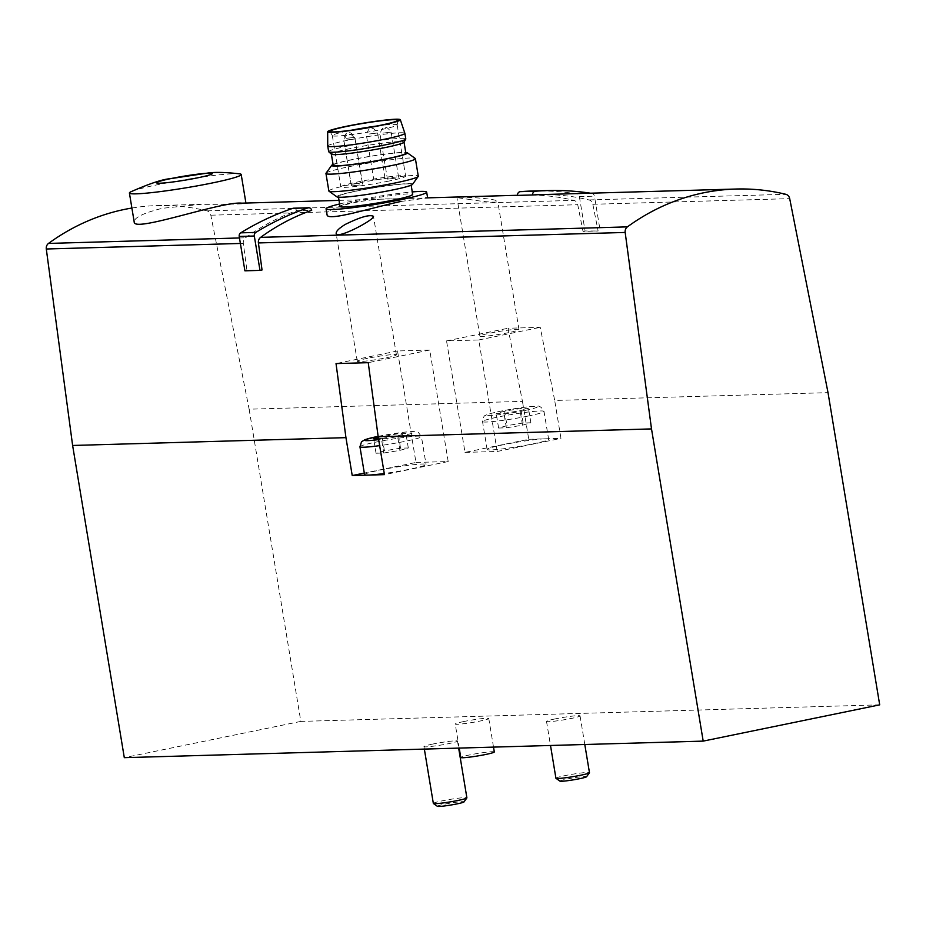 <?xml version="1.0" encoding="UTF-8"?>
<svg xmlns="http://www.w3.org/2000/svg" width="926" height="926" viewBox="0 0 926 926"><rect width="100%" height="100%" fill="white"/><g stroke="black" fill="none" stroke-linecap="round" stroke-linejoin="round"><path stroke-width="0.69" stroke-dasharray="4.63 3.47" d="M539.152 194.668A240.795 212.019 -91.6 0 1 588.982 199.947A5.66 4.989 -91.6 0 1 592.837 204.276L598.115 230.979L583.021 231.407L577.743 204.715A5.66 4.989 -91.6 0 0 573.889 200.375A240.795 212.019 -91.6 0 0 524.058 195.097A240.795 212.019 -91.6 0 0 517.518 195.398M241.975 203.188L245.911 203.361C244.094 204.056 229.185 204.38 201.174 204.333L162.386 208.281C143.646 212.945 134.27 217.471 134.235 221.858M467.861 199.229C484.437 201.891 494.415 202.736 497.771 201.741C498.848 198.314 456.101 196.37 456.969 197.597L467.861 199.229M131.886 208.037A240.795 212.019 -91.6 0 1 157.131 205.595A240.795 212.019 -91.6 0 1 206.961 210.862A5.66 4.989 -91.6 0 1 210.815 215.202L249.129 409.199L522.461 401.386L508.027 328.255L540.24 327.341L554.686 400.46L828.018 392.647M262.035 269.975L246.941 270.404L243.318 243.376A5.66 4.989 -91.6 0 1 245.54 237.785A240.795 212.019 -91.6 0 1 296.609 210.734L311.692 210.306M400.808 201.463L427.58 197.956L392.277 198.859C360.469 198.534 324.737 208.639 327.063 214.589M415.971 462.468L448.196 461.542L429.733 350.04L397.509 350.966L415.971 462.468L364.3 473.082M448.196 461.542L384.452 474.633M364.566 474.644A31.16 2.257 170.6 0 1 394.939 467.329A31.16 2.257 170.6 0 1 426.053 464.47A31.16 2.257 170.6 0 1 410.079 469.135A31.16 2.257 170.6 0 1 384.267 473.51M465.002 452.386L497.216 451.471L478.765 339.969L446.54 340.895L465.002 452.386L528.746 439.294L522.461 401.386M528.746 439.294L560.959 438.368L554.686 400.46M249.129 409.199L300.823 721.4L879.7 704.848M463.949 721.504A16.992 1.239 -9.4 0 0 455.233 724.051A16.992 1.239 -9.4 0 0 472.202 722.488A16.992 1.239 -9.4 0 0 488.778 718.495A16.992 1.239 -9.4 0 0 463.949 721.504M555.241 718.889A16.992 1.239 -9.4 0 0 546.525 721.435A16.992 1.239 -9.4 0 0 571.342 718.437A16.992 1.239 -9.4 0 0 580.058 715.891A16.992 1.239 -9.4 0 0 555.241 718.889M432.662 744.076A16.992 1.239 -9.4 0 0 423.946 746.622A16.992 1.239 -9.4 0 0 448.774 743.613A16.992 1.239 -9.4 0 0 457.49 741.066A16.992 1.239 -9.4 0 0 432.662 744.076M300.823 721.4L124.304 757.665M367.448 358.327A19.828 1.435 -9.4 0 0 357.286 361.302A19.828 1.435 -9.4 0 0 377.079 359.473A19.828 1.435 -9.4 0 0 396.409 354.82A19.828 1.435 -9.4 0 0 367.448 358.327M397.509 350.966L336.034 363.594M429.733 350.04L368.247 362.679M508.825 332.608A19.828 1.435 170.6 0 1 479.865 336.115A19.828 1.435 170.6 0 1 490.028 333.14A19.828 1.435 170.6 0 1 518.988 329.633A19.828 1.435 170.6 0 1 508.825 332.608M478.765 339.969L540.24 327.341M446.54 340.895L508.027 328.255M497.216 451.471L560.959 438.368M544.847 438.831A31.16 2.257 -9.4 0 0 510.087 443.438A31.16 2.257 -9.4 0 0 487.145 449.469A31.16 2.257 -9.4 0 0 532.647 443.948A31.16 2.257 -9.4 0 0 548.632 439.283A31.16 2.257 -9.4 0 0 544.847 438.831M383.792 453.011L399.916 450.383L408.308 447.976L400.553 448.196L384.417 450.823L376.037 453.231L383.792 453.011L381.385 438.519L397.52 435.891L405.901 433.484L398.157 433.704L378.283 437.408M381.385 438.519L378.479 438.6M433.345 803.421A16.992 1.239 170.6 0 1 449.92 799.427A16.992 1.239 170.6 0 1 466.889 797.865M437.385 806.326A13.52 0.984 170.6 0 1 450.522 803.085A13.52 0.984 170.6 0 1 464.007 801.928M504.601 411.144L496.209 413.552L503.964 413.332L520.099 410.704L528.48 408.297L520.725 408.516L504.601 411.144L506.997 425.636L498.616 428.043L496.209 413.552M555.924 778.234A16.992 1.239 170.6 0 1 572.488 774.24A16.992 1.239 170.6 0 1 589.468 772.678M559.964 781.15A13.52 0.984 170.6 0 1 573.101 777.909A13.52 0.984 170.6 0 1 586.575 776.74M498.616 428.043L506.36 427.824L522.495 425.196L530.876 422.788L523.132 423.008L520.725 408.516M530.876 422.788L528.48 408.297M523.132 423.008L506.997 425.636M506.36 427.824L503.964 413.332M522.495 425.196L520.099 410.704M400.553 448.196L398.157 433.704M408.308 447.976L405.901 433.484M384.417 450.823L382.021 436.331M376.037 453.231L373.641 438.739M399.916 450.383L397.52 435.891M239.741 173.845A56.66 4.109 -9.4 0 0 158.45 184.529A56.66 4.109 -9.4 0 0 130.578 191.925M494.31 751.947A16.992 1.239 -9.4 0 0 469.482 754.956A16.992 1.239 -9.4 0 0 460.766 757.503M339.61 203.963A50.988 3.704 170.6 0 1 412.278 191.937M388.804 181.079A32.861 2.384 170.6 0 1 340.814 186.89A32.861 2.384 170.6 0 1 372.842 179.169A32.861 2.384 170.6 0 1 405.646 176.16A32.861 2.384 170.6 0 1 388.804 181.079M359.334 183.325L351.058 184.32L359.334 183.325M382.102 178.996L373.826 180.003L382.102 178.996M395.715 178.128L387.438 179.123L395.715 178.128M359.705 184.969L351.429 185.964L359.705 184.969M376.986 125.982A32.861 2.384 170.6 0 1 397.161 124.871A32.861 2.384 170.6 0 1 397.161 124.929A32.861 2.384 170.6 0 1 380.308 129.79A32.861 2.384 170.6 0 1 332.341 135.659A32.861 2.384 170.6 0 1 332.318 135.601A32.861 2.384 170.6 0 1 351.776 130.149M327.735 146.065A39.089 2.836 170.6 0 1 365.839 136.909A39.089 2.836 170.6 0 1 404.87 133.298M328.661 151.667A39.089 2.836 170.6 0 1 366.765 142.488A39.089 2.836 170.6 0 1 405.796 138.9M331.45 154.225A36.832 2.674 170.6 0 1 331.358 154.086A36.832 2.674 170.6 0 1 367.252 145.44A36.832 2.674 170.6 0 1 404.025 142.06A36.832 2.674 170.6 0 1 403.991 142.222M333.21 165.233A36.832 2.674 170.6 0 1 369.104 156.587A36.832 2.674 170.6 0 1 405.866 153.207M333.071 164.469A38.371 2.778 170.6 0 1 369.08 156.482A38.371 2.778 170.6 0 1 405.738 152.431M326.033 173.208A45.328 3.287 170.6 0 1 370.134 162.814A45.328 3.287 170.6 0 1 415.23 158.439M328.857 190.999A45.328 3.287 170.6 0 1 373.039 180.362A45.328 3.287 170.6 0 1 418.286 176.195M336.983 196.891A38.371 2.778 170.6 0 1 374.254 187.7A38.371 2.778 170.6 0 1 412.498 184.39M392.161 189.946A36.832 2.674 170.6 0 1 338.372 196.462A36.832 2.674 170.6 0 1 374.266 187.804A36.832 2.674 170.6 0 1 411.04 184.424A36.832 2.674 170.6 0 1 392.161 189.946M340.039 206.498A36.832 2.674 170.6 0 1 375.933 197.84A36.832 2.674 170.6 0 1 412.695 194.46M293.623 208.2A3.403 2.998 -91.6 0 1 296.609 210.734M246.941 270.404L244.915 270.82M532.45 190.999A309.353 272.371 -91.6 0 1 576.805 193.847A3.403 2.998 -91.6 0 1 579.363 196.601L585.058 230.991L598.115 230.979M585.058 230.991L583.021 231.407M590.51 193.198A309.353 272.371 -91.6 0 1 591.899 193.418A3.403 2.998 -91.6 0 1 594.446 196.173L600.141 230.562M588.982 199.947L785.838 194.31M592.837 204.276L789.704 198.65M206.961 210.862L573.889 200.375M239.475 237.959L245.54 237.785M210.815 215.202L577.743 204.715M240.378 243.457L243.318 243.376M378.121 436.366A25.5 1.852 170.6 0 1 411.954 431.574A25.5 1.852 170.6 0 1 401.849 435.764A25.5 1.852 170.6 0 1 378.653 439.618M359.948 446.772A31.16 2.257 170.6 0 1 390.321 439.456A31.16 2.257 170.6 0 1 421.434 436.597A31.16 2.257 170.6 0 1 405.461 441.262A31.16 2.257 170.6 0 1 379.648 445.637M524.429 410.577A25.5 1.852 170.6 0 1 487.203 415.022A25.5 1.852 170.6 0 1 525.412 407.174A25.5 1.852 170.6 0 1 524.429 410.577M528.04 416.075A31.16 2.257 170.6 0 1 482.527 421.585A31.16 2.257 170.6 0 1 512.9 414.269A31.16 2.257 170.6 0 1 544.013 411.41A31.16 2.257 170.6 0 1 528.04 416.075M346.856 139.965L355.133 138.958L346.856 139.965M382.866 133.124L391.142 132.117L382.866 133.124M369.254 133.992L377.53 132.985L369.254 133.992M346.486 138.321L354.762 137.314L346.486 138.321M579.363 196.601L594.446 196.173M576.805 193.847L591.899 193.418M157.131 205.595L201.174 204.333M339.02 200.386L392.277 198.87M517.507 195.282L524.058 195.097M378.121 436.343L401.977 432.442L412.035 431.504L418.297 432.326L421.434 436.597L426.053 464.47M423.946 746.622L424.351 749.088M457.49 741.066L458.648 748.104M487.145 449.469L482.527 421.585C483.303 417.313 484.24 415.311 485.328 415.554C486.127 414.998 487.145 413.945 502.911 410.727C519.949 407.729 530.517 406.259 534.615 406.317C538.492 404.998 541.629 406.699 544.013 411.41L548.632 439.283M546.525 721.435L550.507 745.476M580.058 715.891L584.792 744.492M396.409 354.82L373.479 216.314M357.286 361.302L336.115 233.398M518.988 329.633L497.818 201.741M479.865 336.115L456.935 197.597M493.512 747.108L488.778 718.495M459.215 748.092L455.233 724.051M332.318 135.601L340.814 186.89M397.161 124.871L405.646 176.16M397.161 124.929L398.041 120.206M332.341 135.659L329.98 131.469M338.372 196.462L338.499 197.226M411.04 184.424L411.167 185.2M362.61 184.112L355.133 138.958C348.905 130.543 349.438 136.458 348.245 134.895C347.227 133.587 345.792 135.555 343.951 140.81L351.429 185.964M398.608 177.283L391.142 132.117C384.915 123.714 385.436 129.617 384.255 128.054C383.237 126.746 381.801 128.714 379.961 133.969L387.438 179.123M385.008 178.151L377.53 132.985C371.303 124.582 371.824 130.485 370.643 128.934C369.624 127.614 368.189 129.582 366.349 134.837L373.826 180.003M362.24 182.468L354.762 137.314C348.535 128.899 349.056 134.814 347.875 133.251C346.856 131.943 345.421 133.911 343.581 139.166L351.058 184.32"/><path stroke-width="1.39" d="M785.838 194.31A5.66 4.989 -91.6 0 1 789.704 198.65L828.018 392.647L879.7 704.848L703.193 741.113L651.51 428.912L625.177 232.449A5.66 4.989 -91.6 0 1 627.4 226.87A240.795 212.019 -91.6 0 1 736.02 189.031A240.795 212.019 -91.6 0 1 785.838 194.31M258.412 242.936A5.66 4.989 -91.6 0 1 260.623 237.357A240.795 212.019 -91.6 0 1 311.692 210.306A3.403 2.998 -91.6 0 0 307.93 207.899A309.353 272.371 -91.6 0 0 255.808 232.414A3.403 2.998 -91.6 0 0 254.314 236.014L259.998 270.392L262.035 269.975L258.412 242.936L625.177 232.449M134.235 221.858C132.557 233.259 222.483 200.734 241.975 203.188M345.282 224.416C360.26 217.054 369.648 214.357 373.444 216.314C375.076 219.497 336.52 239.95 336.161 233.387C336.08 231.187 339.124 228.201 345.282 224.416M532.612 194.969A3.403 2.998 -91.6 0 1 535.355 191.231A309.353 272.371 -91.6 0 1 547.544 190.571L532.45 190.999A309.353 272.371 -91.6 0 0 520.262 191.659A3.403 2.998 -91.6 0 0 517.518 195.398L532.612 194.969A240.795 212.019 -91.6 0 1 539.152 194.668L736.02 189.031M703.193 741.113L124.304 757.665L72.622 445.464L46.3 249.001A5.66 4.989 -91.6 0 1 48.511 243.422A240.795 212.019 -91.6 0 1 131.886 208.037M327.063 214.589C326.658 221.939 369.497 208.281 400.808 201.463M364.3 473.082L352.227 475.559L384.452 474.633L378.178 436.725L651.51 428.912M384.267 473.51A31.16 2.257 170.6 0 1 368.34 475.096A31.16 2.257 170.6 0 1 364.566 474.644L359.948 446.772L361.545 441.725L365.168 439.595L378.121 436.343M72.622 445.464L345.954 437.651L352.227 475.559M345.954 437.651L336.034 363.594L368.247 362.679L378.178 436.725M378.283 437.408L373.641 438.739L378.479 438.6M458.648 748.104L466.889 797.865A16.992 1.239 170.6 0 1 466.854 797.957A16.992 1.239 170.6 0 1 458.173 800.411A16.992 1.239 170.6 0 1 433.403 803.502A16.992 1.239 170.6 0 1 433.345 803.421L424.351 749.088M466.854 797.957L464.007 801.928A13.52 0.984 170.6 0 1 457.097 803.872A13.52 0.984 170.6 0 1 437.385 806.326L433.403 803.502M584.792 744.492L589.468 772.678A16.992 1.239 170.6 0 1 589.434 772.77A16.992 1.239 170.6 0 1 580.752 775.224A16.992 1.239 170.6 0 1 555.982 778.315A16.992 1.239 170.6 0 1 555.924 778.234L550.507 745.476M589.434 772.77L586.575 776.74A13.52 0.984 170.6 0 1 579.664 778.685A13.52 0.984 170.6 0 1 559.964 781.15L555.982 778.315M130.578 191.925A56.66 4.109 -9.4 0 0 129.409 193.013A56.66 4.109 -9.4 0 0 185.976 187.816A56.66 4.109 -9.4 0 0 241.2 174.505A56.66 4.109 -9.4 0 0 239.741 173.845C225.4 172.236 214.728 171.981 207.702 173.069L170.291 178.695C162.687 179.216 149.445 183.626 130.578 191.925M170.951 178.568A28.324 2.06 -9.4 0 0 169.863 182.353A28.324 2.06 -9.4 0 0 212.32 173.637A28.324 2.06 -9.4 0 0 170.951 178.568M459.215 748.092L460.766 757.503A16.992 1.239 -9.4 0 0 477.747 755.94A16.992 1.239 -9.4 0 0 494.31 751.947L493.512 747.108M412.278 191.937A50.988 3.704 170.6 0 1 426.678 192.145A50.988 3.704 170.6 0 1 400.53 199.784A50.988 3.704 170.6 0 1 326.056 208.801A50.988 3.704 170.6 0 1 339.61 203.963M351.776 130.149A32.861 2.384 170.6 0 1 376.986 125.982M380.355 125.299A34.505 2.5 170.6 0 1 329.98 131.469A34.505 2.5 170.6 0 1 363.594 123.308A34.505 2.5 170.6 0 1 398.041 120.206A34.505 2.5 170.6 0 1 380.355 125.299M381.454 125.276A36.832 2.674 170.6 0 1 327.665 131.758A36.832 2.674 170.6 0 1 363.559 123.135A36.832 2.674 170.6 0 1 400.321 119.732A36.832 2.674 170.6 0 1 381.454 125.276M384.834 139.178A39.089 2.836 170.6 0 1 327.735 146.1A39.089 2.836 170.6 0 1 327.735 146.065L328.661 151.667A39.089 2.836 170.6 0 0 328.753 151.818A39.089 2.836 170.6 0 0 385.76 144.757A39.089 2.836 170.6 0 0 405.762 139.074A39.089 2.836 170.6 0 0 405.796 138.9L404.87 133.321A39.089 2.836 170.6 0 1 384.834 139.178M400.321 119.732L404.87 133.298A39.089 2.836 170.6 0 1 404.87 133.321M405.762 139.074L403.991 142.222A36.832 2.674 170.6 0 1 385.147 147.57A36.832 2.674 170.6 0 1 331.45 154.225L328.753 151.818M404.037 142.129L405.866 153.207A36.832 2.674 170.6 0 1 386.987 158.728A36.832 2.674 170.6 0 1 333.21 165.233L331.369 154.167M405.738 152.431A38.371 2.778 170.6 0 1 407.266 152.767A38.371 2.778 170.6 0 1 387.728 158.705A38.371 2.778 170.6 0 1 349.252 164.944A38.371 2.778 170.6 0 1 331.74 165.279A38.371 2.778 170.6 0 1 333.071 164.469M407.266 152.767L415.23 158.439A45.328 3.287 170.6 0 1 415.392 158.659A45.328 3.287 170.6 0 1 392.149 165.453A45.328 3.287 170.6 0 1 325.952 173.463A45.328 3.287 170.6 0 1 326.033 173.208L331.74 165.279M415.392 158.659L418.286 176.195A45.328 3.287 170.6 0 1 418.216 176.449A45.328 3.287 170.6 0 1 395.055 182.989A45.328 3.287 170.6 0 1 329.008 191.219A45.328 3.287 170.6 0 1 328.857 190.999L325.952 173.463M418.216 176.449L412.498 184.39A38.371 2.778 170.6 0 1 392.89 189.923A38.371 2.778 170.6 0 1 336.983 196.891L329.008 191.219M411.167 185.2L412.695 194.46A36.832 2.674 170.6 0 1 393.816 199.981A36.832 2.674 170.6 0 1 340.039 206.498L338.499 197.226M259.998 270.392L244.915 270.82L239.221 236.443A3.403 2.998 -91.6 0 1 240.725 232.843A309.353 272.371 -91.6 0 1 292.847 208.338A3.403 2.998 -91.6 0 1 293.623 208.2L308.705 207.771M547.544 190.571A309.353 272.371 -91.6 0 1 590.51 193.198M260.623 237.357L627.4 226.87M48.511 243.422L239.475 237.959M46.3 249.001L240.378 243.457M378.653 439.618A25.5 1.852 170.6 0 1 364.613 440.267A25.5 1.852 170.6 0 1 378.121 436.366M379.648 445.637A31.16 2.257 170.6 0 1 359.948 446.772M292.847 208.338L307.93 207.899M239.221 236.443L254.314 236.014M240.725 232.843L255.808 232.414M520.262 191.659L535.355 191.231M241.964 203.164L339.02 200.386M425.694 197.909L517.507 195.282M245.922 203.049L241.2 174.505M134.177 221.87L129.409 193.013M326.056 208.801L327.017 214.601M426.678 192.145L427.615 197.851M327.665 131.758L327.735 146.065"/></g></svg>
